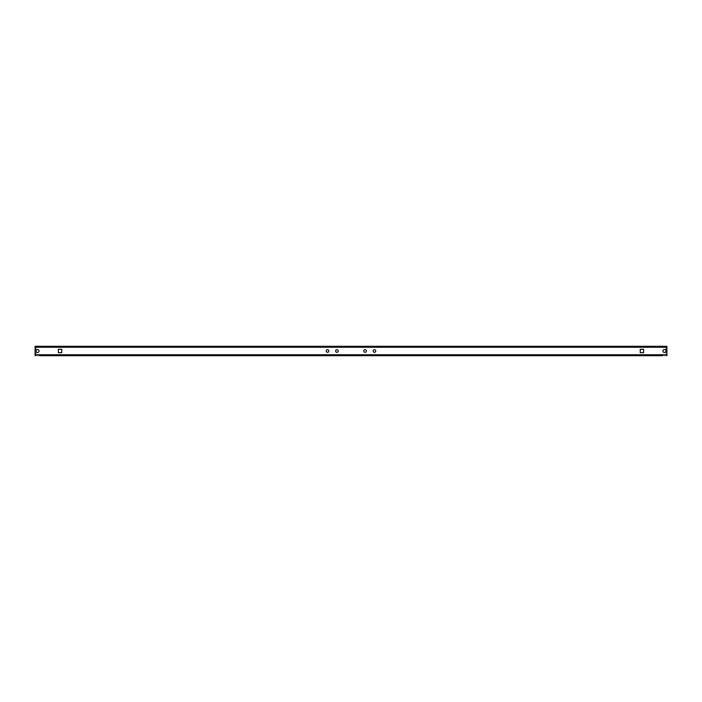 <?xml version="1.0" encoding="UTF-8"?>
<svg xmlns="http://www.w3.org/2000/svg" width="702" height="702" viewBox="0 0 702 702"><rect width="100%" height="100%" fill="white"/><g stroke="black" fill="none" stroke-linecap="round" stroke-linejoin="round"><path stroke-width="0.53" stroke-dasharray="3.51 2.63" d="M445.788 355.695L445.788 354.756L443.91 354.756L445.788 354.756L443.91 354.756L443.91 355.695L445.788 355.695L443.91 355.695L443.91 354.756L445.788 354.756L445.788 355.695L443.91 355.695M637.24 355.695L637.24 354.756L635.363 354.756L637.24 354.756L635.363 354.756L637.24 354.756L637.24 355.695L635.363 355.695L637.24 355.695L635.363 355.695L635.363 354.756L635.363 355.695M256.212 355.695L256.212 354.756L258.09 354.756L256.212 354.756L258.09 354.756L258.09 355.695L256.212 355.695L258.09 355.695L256.212 355.695L256.212 354.756L258.09 354.756L258.09 355.695M64.759 355.695L64.759 354.756L66.637 354.756L64.759 354.756L66.637 354.756L66.637 355.695L64.759 355.695L66.637 355.695L64.759 355.695L64.759 354.756L66.637 354.756L66.637 355.695M38.478 347.244L38.478 346.305L44.112 346.305L38.478 346.305L44.112 346.305L38.478 346.305L38.478 347.244L44.112 347.244L44.112 346.305L44.112 347.244L38.478 347.244M55.941 347.244L55.941 346.305L59.319 346.305L55.941 346.305L59.319 346.305L55.941 346.305L55.941 347.244L59.319 347.244L59.319 346.305L59.319 347.244L55.941 347.244M642.681 347.244L642.681 346.305L646.059 346.305L642.681 346.305L646.059 346.305L642.681 346.305L642.681 347.244L646.059 347.244L646.059 346.305L646.059 347.244L642.681 347.244M348.183 347.244L348.183 346.305L353.817 346.305L348.183 346.305L353.817 346.305L348.183 346.305L348.183 347.244L353.817 347.244L353.817 346.305L353.817 347.244L348.183 347.244M657.888 347.244L657.888 346.305L663.522 346.305L657.888 346.305L663.522 346.305L657.888 346.305L657.888 347.244L663.522 347.244L663.522 346.305L663.522 347.244L657.888 347.244M374.464 352.316A1.316 1.316 0 0 1 373.148 351A1.316 1.316 0 0 1 374.464 349.684A1.316 1.316 0 0 1 375.772 351A1.316 1.316 0 0 1 374.464 352.316A1.316 1.316 0 0 1 373.148 351A1.316 1.316 0 0 1 374.464 349.684A1.316 1.316 0 0 1 375.772 351A1.316 1.316 0 0 1 374.464 352.316A1.316 1.316 0 0 1 373.148 351A1.316 1.316 0 0 1 374.464 349.684A1.316 1.316 0 0 1 375.772 351A1.316 1.316 0 0 1 374.464 352.316M365.075 352.316A1.316 1.316 0 0 1 363.768 351A1.316 1.316 0 0 1 365.075 349.684A1.316 1.316 0 0 1 366.391 351A1.316 1.316 0 0 1 365.075 352.316A1.316 1.316 0 0 1 363.768 351A1.316 1.316 0 0 1 365.075 349.684A1.316 1.316 0 0 1 366.391 351A1.316 1.316 0 0 1 365.075 352.316A1.316 1.316 0 0 1 363.768 351A1.316 1.316 0 0 1 365.075 349.684A1.316 1.316 0 0 1 366.391 351A1.316 1.316 0 0 1 365.075 352.316M664.461 352.501A1.501 1.501 0 0 1 662.951 351A1.501 1.501 0 0 1 664.461 349.499A1.501 1.501 0 0 1 665.961 351A1.501 1.501 0 0 1 664.461 352.501A1.501 1.501 0 0 1 662.951 351A1.501 1.501 0 0 1 664.461 349.499A1.501 1.501 0 0 1 665.961 351A1.501 1.501 0 0 1 664.461 352.501A1.501 1.501 0 0 1 662.951 351A1.501 1.501 0 0 1 664.461 349.499A1.501 1.501 0 0 1 665.961 351A1.501 1.501 0 0 1 664.461 352.501M336.925 352.316A1.316 1.316 0 0 1 335.609 351A1.316 1.316 0 0 1 336.925 349.684A1.316 1.316 0 0 1 338.232 351A1.316 1.316 0 0 1 336.925 352.316A1.316 1.316 0 0 1 335.609 351A1.316 1.316 0 0 1 336.925 349.684A1.316 1.316 0 0 1 338.232 351A1.316 1.316 0 0 1 336.925 352.316A1.316 1.316 0 0 1 335.609 351A1.316 1.316 0 0 1 336.925 349.684A1.316 1.316 0 0 1 338.232 351A1.316 1.316 0 0 1 336.925 352.316M327.536 352.316A1.316 1.316 0 0 1 326.228 351A1.316 1.316 0 0 1 327.536 349.684A1.316 1.316 0 0 1 328.852 351A1.316 1.316 0 0 1 327.536 352.316A1.316 1.316 0 0 1 326.228 351A1.316 1.316 0 0 1 327.536 349.684A1.316 1.316 0 0 1 328.852 351A1.316 1.316 0 0 1 327.536 352.316A1.316 1.316 0 0 1 326.228 351A1.316 1.316 0 0 1 327.536 349.684A1.316 1.316 0 0 1 328.852 351A1.316 1.316 0 0 1 327.536 352.316M37.539 352.501A1.501 1.501 0 0 1 36.039 351A1.501 1.501 0 0 1 37.539 349.499A1.501 1.501 0 0 1 39.049 351A1.501 1.501 0 0 1 37.539 352.501A1.501 1.501 0 0 1 36.039 351A1.501 1.501 0 0 1 37.539 349.499A1.501 1.501 0 0 1 39.049 351A1.501 1.501 0 0 1 37.539 352.501A1.501 1.501 0 0 1 36.039 351A1.501 1.501 0 0 1 37.539 349.499A1.501 1.501 0 0 1 39.049 351A1.501 1.501 0 0 1 37.539 352.501M352.694 355.695L352.694 354.756L352.694 355.695L352.694 354.756L352.694 355.695L349.306 355.695L352.694 355.695L349.306 355.695L349.306 354.756L352.694 354.756L349.306 354.756L352.694 354.756L349.306 354.756L349.306 355.695M662.39 355.695L662.39 354.756L662.39 355.695L662.39 354.756L662.39 355.695L659.011 355.695L662.39 355.695L661.644 355.695L661.644 354.756L665.961 354.756L665.961 347.253L665.961 354.756L661.644 354.756L661.644 355.695L665.961 355.695L659.011 355.695L659.011 354.756L662.39 354.756L659.011 354.756L662.39 354.756L659.011 354.756L659.011 355.695M666.9 355.695L666.9 354.756L666.9 355.695L666.9 354.756L666.9 355.695L35.1 355.695L666.9 355.695L666.9 347.253L666.9 354.756L35.1 354.756L666.9 354.747A0.939 0.939 0 0 1 665.961 355.695A0.939 0.939 0 0 0 666.9 354.835M42.989 355.695L42.989 354.756L42.989 355.695L42.989 354.756L39.61 354.756L42.989 354.756L39.61 354.756L42.989 354.756L42.989 355.695L36.039 355.695A0.939 0.939 0 0 1 35.1 354.747L35.1 355.695M644.936 347.244L648.315 347.244L644.936 347.244L648.315 347.244L644.936 347.244L644.936 346.305L648.315 346.305L644.936 346.305L648.315 346.305L644.936 346.305L644.936 347.244M666.9 347.165A0.939 0.939 0 0 1 666.9 347.253L666.9 347.165A0.939 0.939 0 0 0 665.961 346.305A0.939 0.939 0 0 1 666.9 347.165L35.1 347.244L666.9 347.244L666.9 346.305L35.1 346.305L36.039 346.305L35.1 346.305L35.1 347.165A0.939 0.939 0 0 1 36.039 346.305A0.939 0.939 0 0 0 35.1 347.165L35.1 346.305L35.1 347.253L36.039 347.244L35.1 347.244L35.1 346.305L35.1 347.253A0.939 0.939 0 0 1 35.1 347.165M57.064 347.244L53.685 347.244L57.064 347.244L53.685 347.244L57.064 347.244L57.064 346.305L53.685 346.305L57.064 346.305L53.685 346.305L57.064 346.305L57.064 347.244M36.039 347.253L36.039 354.747L36.039 347.253M643.62 352.694L640.242 352.694L640.242 349.306L643.62 349.306L643.62 352.694L640.242 352.694L640.242 349.306L643.62 349.306L643.62 352.694M58.38 352.694L58.38 349.306L61.758 349.306L61.758 352.694L58.38 352.694L58.38 349.306L61.758 349.306L61.758 352.694L58.38 352.694M35.1 354.835A0.939 0.939 0 0 0 36.039 355.695L40.356 355.695L40.356 354.756L36.039 354.756L40.356 354.756L40.356 355.695L39.61 355.695L39.61 354.756L39.61 355.695M648.315 347.244L648.315 346.305L648.315 347.244M53.685 347.244L53.685 346.305L53.685 347.244M35.1 354.747L666.9 354.747M666.9 347.253L35.1 347.253"/><path stroke-width="1.05" d="M443.91 355.695L258.09 355.695M659.011 355.695L445.788 355.695M64.759 355.695L42.989 355.695M374.464 352.316A1.316 1.316 0 0 1 373.148 351A1.316 1.316 0 0 1 374.464 349.684A1.316 1.316 0 0 1 375.772 351A1.316 1.316 0 0 1 374.464 352.316M365.075 352.316A1.316 1.316 0 0 1 363.768 351A1.316 1.316 0 0 1 365.075 349.684A1.316 1.316 0 0 1 366.391 351A1.316 1.316 0 0 1 365.075 352.316M664.461 352.501A1.501 1.501 0 0 1 662.951 351A1.501 1.501 0 0 1 664.461 349.499A1.501 1.501 0 0 1 665.961 351A1.501 1.501 0 0 1 664.461 352.501M336.925 352.316A1.316 1.316 0 0 1 335.609 351A1.316 1.316 0 0 1 336.925 349.684A1.316 1.316 0 0 1 338.232 351A1.316 1.316 0 0 1 336.925 352.316M327.536 352.316A1.316 1.316 0 0 1 326.228 351A1.316 1.316 0 0 1 327.536 349.684A1.316 1.316 0 0 1 328.852 351A1.316 1.316 0 0 1 327.536 352.316M37.539 352.501A1.501 1.501 0 0 1 36.039 351A1.501 1.501 0 0 1 37.539 349.499A1.501 1.501 0 0 1 39.049 351A1.501 1.501 0 0 1 37.539 352.501M39.61 355.695L662.39 355.695M256.212 355.695L66.637 355.695M349.306 355.695L352.694 355.695M635.363 355.695L637.24 355.695M35.1 347.165A0.939 0.939 0 0 0 35.1 347.253L35.1 354.747L35.1 346.305L666.9 346.305L666.9 354.747L666.9 347.253A0.939 0.939 0 0 0 666.9 347.165M643.62 349.306L643.62 352.694L640.242 352.694L640.242 349.306L643.62 349.306L643.62 352.694L640.242 352.694L640.242 349.306L643.62 349.306M61.758 352.694L58.38 352.694L58.38 349.306L61.758 349.306L61.758 352.694L58.38 352.694L58.38 349.306L61.758 349.306L61.758 352.694M666.9 354.835A0.939 0.939 0 0 0 666.9 354.747L666.9 355.695M35.1 355.695L35.1 354.747A0.939 0.939 0 0 0 35.1 354.835M35.1 354.747L666.9 354.747M35.1 347.253L666.9 347.253"/></g></svg>
